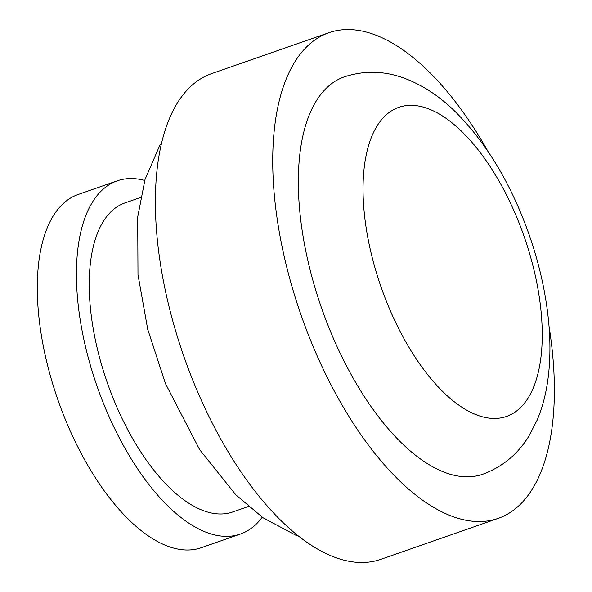 <?xml version="1.0" encoding="UTF-8"?>
<svg xmlns="http://www.w3.org/2000/svg" width="592" height="592" viewBox="0 0 592 592"><rect width="100%" height="100%" fill="white"/><g stroke="black" fill="none" stroke-linecap="round" stroke-linejoin="round"><path stroke-width="0.89" d="M482.843 474.214A210.412 97.532 -109.2 0 1 329.108 328.094A210.412 97.532 -109.2 0 1 344.196 76.893C363.999 70.404 383.875 70.788 403.818 78.033C422.969 85.167 440.64 96.91 456.832 113.257C483.546 140.385 505.442 175.025 522.529 217.175C536.544 252.066 545.254 286.987 548.651 321.944C550.501 341.488 550.345 359.973 548.185 377.4C546.283 392.896 542.568 407.207 537.04 420.335L528.715 436.371C517.615 454.382 502.327 466.992 482.843 474.214M549.036 326.347A257.165 119.207 -109.2 0 1 498.249 518.363A257.165 119.207 -109.2 0 1 310.349 339.764A257.165 119.207 -109.2 0 1 328.797 32.745A257.165 119.207 -109.2 0 1 488.015 151.478M498.249 518.363L380.893 559.307A257.165 119.207 -109.2 0 1 192.999 380.715A257.165 119.207 -109.2 0 1 211.44 73.689L328.797 32.745M248.425 506.486L232.73 511.962A163.651 75.857 -109.2 0 1 113.161 398.312A163.651 75.857 -109.2 0 1 124.897 202.938L140.593 197.462M262.241 517.216A187.028 86.698 -109.2 0 1 240.433 534.036A187.028 86.698 -109.2 0 1 103.785 404.151A187.028 86.698 -109.2 0 1 117.194 180.863A187.028 86.698 -109.2 0 1 144.737 180.464M240.433 534.036L201.317 547.689A187.028 86.698 -109.2 0 1 64.661 417.804A187.028 86.698 -109.2 0 1 78.077 194.509L117.194 180.863M386.983 302.764A163.651 75.857 70.8 0 0 513.686 412.994A163.651 75.857 70.8 0 0 518.296 221.038A163.651 75.857 70.8 0 0 391.593 110.808A163.651 75.857 70.8 0 0 386.983 302.764M299.034 536.396L295.852 535.249L263.026 517.763L235.808 494.808L199.652 449.668L165.486 383.638L147.726 329.337L137.988 274.688L137.707 216.99L145.003 179.546L159.596 145.832L161.609 142.561"/></g></svg>
